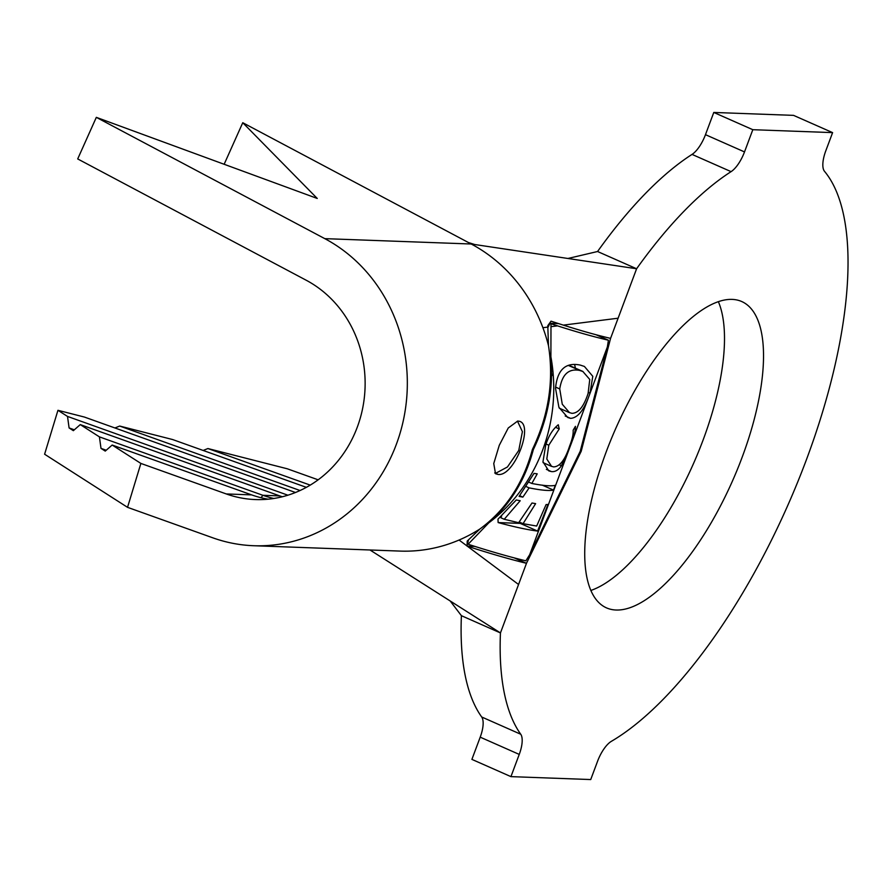<?xml version="1.0" encoding="UTF-8"?>
<svg xmlns="http://www.w3.org/2000/svg" width="892" height="892" viewBox="0 0 892 892"><rect width="100%" height="100%" fill="white"/><g stroke="black" fill="none" stroke-linecap="round" stroke-linejoin="round"><path stroke-width="1.34" d="M494.703 472.938L495.952 473.139L507.437 466.984L518.754 450.46L522.4 431.661L517.449 421.091M497.725 474.366C514.55 477.766 535.802 420.901 517.639 421.102L508.262 427.982L499.264 445.32L493.755 463.561L495.517 473.708L497.725 474.366L495.952 473.139M518.497 421.214L517.639 421.102M616.049 610.017A167.44 63.99 -66.2 0 1 606.471 607.865A167.44 63.99 -66.2 0 1 610.652 440.492A167.44 63.99 -66.2 0 1 732.187 299.4A167.44 63.99 -66.2 0 1 741.776 301.552A167.44 63.99 -66.2 0 1 737.595 468.924A167.44 63.99 -66.2 0 1 616.049 610.017M551.39 471.578L548.77 470.876L542.96 461.8L545.759 444.885C548.602 435.932 552.772 429.23 558.28 424.77L559.228 428.929L548.781 445.231L546.807 459.001L551.535 466.304L553.631 466.906C559.853 466.639 565.182 459.692 569.609 446.056C572.285 439.288 573.456 434.003 573.143 430.212L575.429 426.343C575.541 430.646 573.868 437.102 570.412 445.699L561.414 465.747C558.425 470.117 555.08 472.058 551.39 471.578L546.361 469.359M553.486 490.098C549.071 491.001 540.942 490.254 529.123 487.868L522.879 497.112L519.088 496.409L534.018 473.407L537.229 473.842L531.833 483.464C543.418 485.739 551.245 486.352 555.315 485.304L553.486 490.098L542.191 485.103M497.97 519.2L516.278 499.966L520.214 500.735L504.236 519.267L518.642 522.712L532 503.01L535.624 503.634L523.058 523.682L536.683 526.046L546.082 504.593L547.967 504.459L537.608 531.075C527.328 529.748 514.182 526.916 498.149 522.578L497.97 519.2M468.122 544.243C489.34 551.111 508.585 556.641 525.856 560.834L529.692 554.69L607.352 346.988L608.422 340.22C593.325 336.685 576.355 331.902 557.511 325.859L550.988 323.763L550.888 356.767A161.664 147.693 92.1 0 1 488.794 522.835L468.122 544.243L467.441 543.942L468.501 539.883M590.025 393.104C584.55 409.484 578.072 417.902 570.568 418.359L567.758 417.512L558.905 407.298L555.526 388.299C557.277 369.756 565.539 362.029 580.302 365.096L584.416 366.456L592.79 376.312L590.025 393.104L588.419 392.402M610.563 338.391L610.574 338.38C596.581 335.102 580.837 330.687 563.331 325.123L551.022 321.176L547.788 325.68L548.48 345.672C553.988 380.929 548.625 415.538 532.379 449.523C523.214 483.52 505.731 509.99 479.963 528.956A161.664 147.693 92.1 0 1 459.068 540.028L467.297 546.172C489.072 553.274 508.797 558.983 526.47 563.309L581.194 451.307L610.563 338.391L636.598 268.76A325.636 124.445 -66.2 0 1 731.083 171.643L692.036 154.405A23.092 8.831 113.8 0 0 705.472 134.67L713.778 112.448L752.815 129.697L832.604 132.618L825.78 150.86A23.092 8.831 -66.2 0 0 824.498 171.309A325.636 124.445 -66.2 0 1 806.468 459.558A325.636 124.445 -66.2 0 1 611.388 741.319A23.092 8.831 -66.2 0 0 597.551 761.3L590.727 779.552L510.938 776.631L519.244 754.409L480.208 737.16A23.092 8.831 113.8 0 0 481.691 716.99A325.636 124.445 -66.2 0 1 461.398 615.681L500.445 632.93L526.481 563.298M479.963 528.956L467.218 541.054L467.085 546.015M226.278 493.945L251.622 494.882L112.169 445.041L140.88 463.427L226.278 493.945A115.469 105.49 -87.9 0 0 255.402 499.565A115.469 105.49 -87.9 0 0 361.896 411.825A115.469 105.49 -87.9 0 0 306.179 280.222L77.704 158.932L96.325 117.354L324.8 238.643L471.232 244.007A161.664 147.693 92.1 0 1 542.905 327.71A161.664 147.693 92.1 0 1 548.48 345.672M324.8 238.643A161.664 147.693 92.1 0 1 402.794 422.897A161.664 147.693 92.1 0 1 253.707 545.726A161.664 147.693 92.1 0 1 212.932 537.865L127.534 507.336L44.6 454.218L57.947 410.309L67.513 416.43L69.097 427.937L73.345 430.669L80.269 424.603L99.413 436.868L100.997 448.375L105.245 451.096L112.169 445.041M459.068 540.028A161.664 147.693 92.1 0 1 400.14 551.089L253.707 545.726M251.622 494.882A115.469 105.49 -87.9 0 0 268.102 499.197M273.766 498.483A115.469 105.49 -87.9 0 1 262.884 495.294L279.776 495.907A115.469 105.49 -87.9 0 0 282.285 496.766M261.066 497.725L262.884 495.294L99.413 436.868M279.776 495.907L80.269 424.603M287.904 495.205L67.513 416.43M295.486 492.495L84.406 417.055L57.947 410.309M306.357 487.344L172.624 439.544L119.695 426.053L114.923 427.959M300.069 490.522L119.695 426.053M318.143 479.818L287.302 468.791L207.914 448.542L203.142 450.46M310.226 485.114L207.914 448.542M480.208 737.16L471.901 759.382L510.938 776.631M481.691 716.99L520.738 734.239A325.636 124.445 -66.2 0 1 500.445 632.93L369.99 549.985M567.925 258.479L597.562 251.511A325.636 124.445 -66.2 0 1 692.036 154.405M597.562 251.511L636.598 268.76L474.689 244.52L468.49 242.557L242.758 122.717L224.148 164.273M705.472 134.67L744.508 151.919L752.815 129.697M713.778 112.448L793.557 115.369L832.604 132.618M718.372 301.697A167.44 63.99 -66.2 0 1 693.608 463.316A167.44 63.99 -66.2 0 1 590.816 590.471M520.738 734.239A23.092 8.831 -66.2 0 1 519.244 754.409M744.508 151.919A23.092 8.831 -66.2 0 1 731.083 171.643M450.192 600.974L461.398 615.681M96.325 117.354L317.24 198.448L242.758 122.717M140.88 463.427L127.534 507.336M74.326 429.81L69.097 427.937M106.226 450.237L100.997 448.375M580.313 450.917L581.194 451.307M514.338 557.946L526.47 563.309M467.073 546.105L474.867 546.395M558.582 323.618L549.94 323.305L547.889 327.498M529.692 554.69L580.224 451.274L607.352 346.988M596.034 334.745L608.422 340.22M532.546 449.2L533.349 449.557C525.288 479.74 510.436 504.158 488.794 522.835M549.94 323.305L550.988 323.763M550.888 356.767C553.676 388.522 547.833 419.452 533.349 449.557M520.504 522.556L520.192 523.381L537.608 531.075M520.192 523.381L498.149 522.578M501.683 515.777L500.925 517.806L504.236 519.267M519.189 521.976L523.058 523.682M526.124 486.541L529.123 487.868M519.646 495.673L522.879 497.112M528.923 482.171L531.833 483.464M555.471 427.268L559.228 428.929M546.06 444.026L548.781 445.231M569.832 445.442L570.412 445.699M559.429 464.877L561.414 465.747M565.216 415.984L570.568 418.359M550.531 378.052L553.118 373.436M574.604 364.427L575.407 368.14M582.922 371.462L568.75 365.241M568.282 365.397L579.7 370.436C568.683 368.273 562.038 374.439 559.741 388.945L562.272 404.243L569.464 412.595L571.872 413.33C578.395 413.275 583.803 406.64 588.096 393.428L589.757 379.468L582.9 371.518L579.7 370.436M555.582 387.106L559.741 388.945M551.078 326.673L557.511 325.859M467.297 546.172L518.553 584.483M542.905 327.71L547.866 327.074M563.331 325.123L618.111 318.21M543.083 462.636L551.512 466.36M559.284 408.168L569.442 412.65"/></g></svg>

